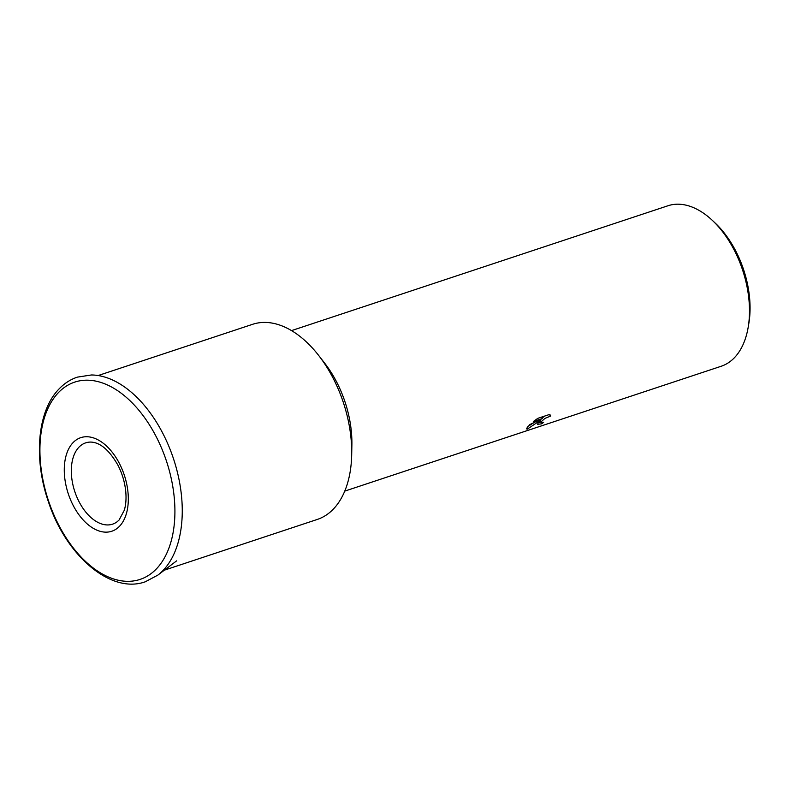 <?xml version="1.0" encoding="UTF-8"?>
<svg xmlns="http://www.w3.org/2000/svg" width="789" height="789" viewBox="0 0 789 789"><rect width="100%" height="100%" fill="white"/><g stroke="black" fill="none" stroke-linecap="round" stroke-linejoin="round"><path stroke-width="1.18" d="M162.859 570.664L317.267 519.448A102.787 61.572 -108.3 0 0 333.668 508.767A102.787 61.572 -108.3 0 0 351.687 454.858A102.787 61.572 -108.3 0 0 318.736 355.543A102.787 61.572 -108.3 0 0 252.549 324.328L98.142 375.544M351.687 454.858L351.884 445.016A84.551 50.644 -108.3 0 0 324.782 363.315L318.736 355.543M538.266 422.618L540.8 420.064L527.279 429.157L526.559 428.881L529.695 424.63L542.546 418.476L533.305 421.543L537.851 418.328L549.252 414.55L550.781 416.01L544.982 418.377L541.333 421.602L541.106 422.431L541.895 422.648L543.69 422.223A84.551 50.644 71.7 0 1 541.767 423.831L537.575 424.295L538.266 422.618M344.763 491.113L721.166 366.264A84.551 50.644 -108.3 0 0 734.648 357.476A84.551 50.644 -108.3 0 0 748.169 327.336A84.551 50.644 -108.3 0 0 712.842 220.841A84.551 50.644 -108.3 0 0 667.928 205.771L291.526 330.611M748.169 327.336L748.83 323.431A79.265 47.478 -108.3 0 0 715.722 223.583L712.842 220.841M550.209 414.984L550.781 416.01M538.177 422.726L540.751 422.036A82.431 49.382 -108.3 0 0 540.85 421.967M540.751 422.036L541.767 423.831M540.475 419.492L540.8 420.064M527.89 426.454L534.084 422.569M542.221 417.894L544.952 415.981M541.747 417.046L542.546 418.476M526.677 428.082L527.279 429.157M163.392 570.102A107.639 64.481 -108.3 0 0 160.157 428.407A107.639 64.481 -108.3 0 0 91.406 374.972L77.352 377.132C70.349 379.489 64.175 383.503 58.82 389.184C37.29 411.345 33.503 458.567 48.287 501.39C65.645 555.061 110.352 594.324 145.235 581.809L157.8 575.151A107.639 64.481 -108.3 0 0 163.392 570.102M61.256 529.715A103.901 62.242 -108.3 0 0 156.695 568.583A103.901 62.242 -108.3 0 0 153.579 431.8A103.901 62.242 -108.3 0 0 58.13 392.932A103.901 62.242 -108.3 0 0 61.256 529.715M119.672 526.105A49.283 29.528 -108.3 0 0 118.192 461.22A49.283 29.528 -108.3 0 0 72.913 442.787A49.283 29.528 -108.3 0 0 74.393 507.672A49.283 29.528 -108.3 0 0 119.672 526.105M78.821 447.314A42.813 25.642 -108.3 0 0 80.113 503.678A42.813 25.642 -108.3 0 0 117.216 521.697L119.06 520.04L124.307 510.246C125.915 504.802 126.398 498.52 125.737 491.379C124.82 482.316 122.246 473.627 118.005 465.313C109.316 450.144 100.252 442.402 90.804 442.077A42.813 25.642 -108.3 0 0 78.821 447.314M176.628 560.851L157.8 575.151M541.106 422.431L540.12 420.675"/></g></svg>
